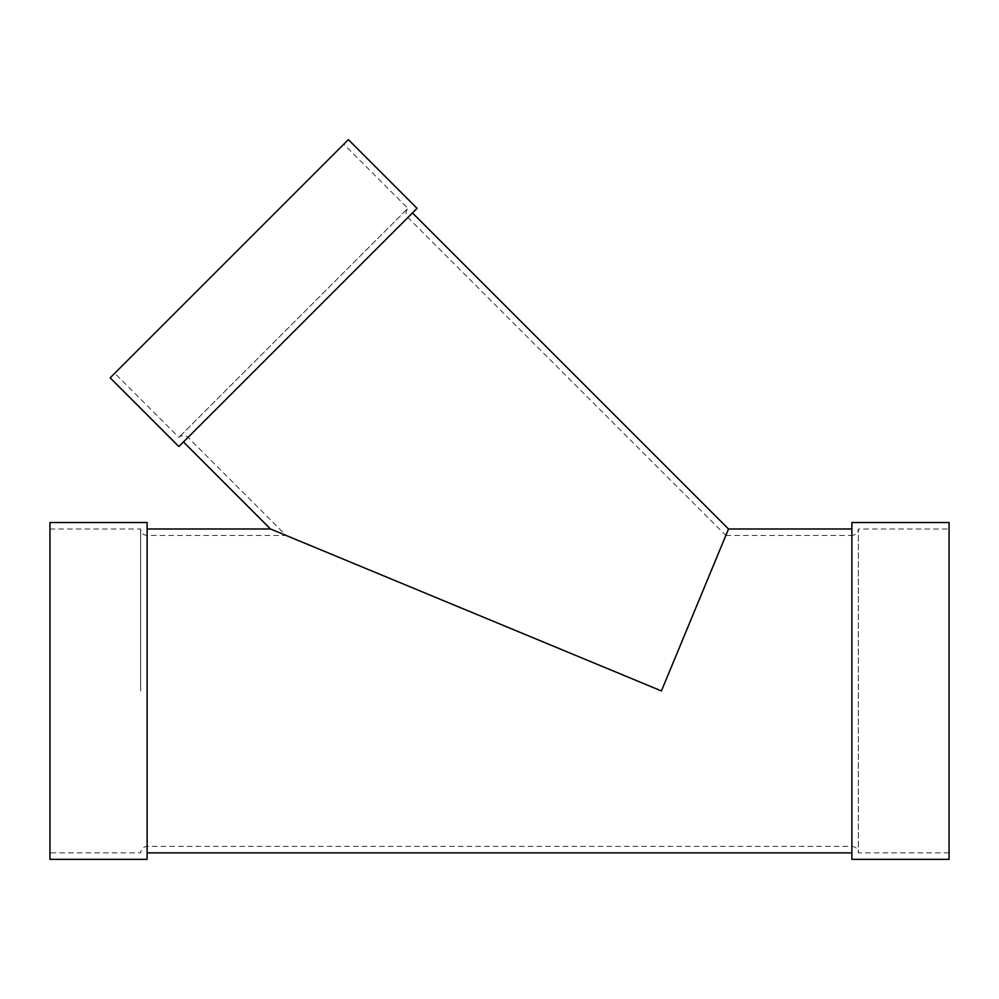 <?xml version="1.0" encoding="UTF-8"?>
<svg xmlns="http://www.w3.org/2000/svg" width="999" height="999" viewBox="0 0 999 999"><rect width="100%" height="100%" fill="white"/><g stroke="black" fill="none" stroke-linecap="round" stroke-linejoin="round"><path stroke-width="0.75" stroke-dasharray="5 3.75" d="M851.885 859.352L851.885 528.983L851.885 852.871L851.885 535.464L725.836 535.464L661.438 690.933L725.836 535.464L407.892 217.52C405.382 214.46 405.382 211.413 407.892 208.354L178.871 437.375L407.892 208.354L343.768 144.231L114.748 373.251L343.768 144.231M178.871 446.541L417.058 208.354M412.475 212.937L183.454 441.958L412.475 212.937M270.479 528.983L661.438 690.933L286.114 535.464L661.438 690.933L728.521 528.983M140.634 690.933L140.634 528.983L140.634 690.933M49.95 859.352L49.95 522.514M110.165 377.834L348.351 139.648M147.115 859.352L147.115 522.514M949.05 859.352L949.05 528.983L858.366 528.983L858.366 852.871L858.366 528.983C857.979 532.917 855.818 535.077 851.885 535.464L851.885 522.514M949.05 528.983L949.05 522.514M407.892 217.52L188.037 437.375L407.892 217.52M147.115 690.933L147.115 535.464L147.115 690.933M49.95 528.983L140.634 528.983C141.021 532.917 143.182 535.077 147.115 535.464L286.114 535.464L188.037 437.375C184.977 434.865 181.93 434.865 178.871 437.375L114.748 373.251M949.05 852.871L858.366 852.871C857.979 848.938 855.818 846.777 851.885 846.39L147.115 846.39C143.182 846.777 141.021 848.938 140.634 852.871L49.95 852.871"/><path stroke-width="1.5" d="M417.058 208.354L178.871 446.541L110.165 377.834L348.351 139.648L417.058 208.354M49.95 522.514L49.95 859.352L147.115 859.352L147.115 522.514L49.95 522.514M851.885 528.983L728.521 528.983L412.475 212.937M728.521 528.983L661.438 690.933L270.479 528.983L183.454 441.958M851.885 522.514L851.885 859.352L949.05 859.352L949.05 522.514L851.885 522.514M270.479 528.983L147.115 528.983M851.885 852.871L147.115 852.871"/></g></svg>
